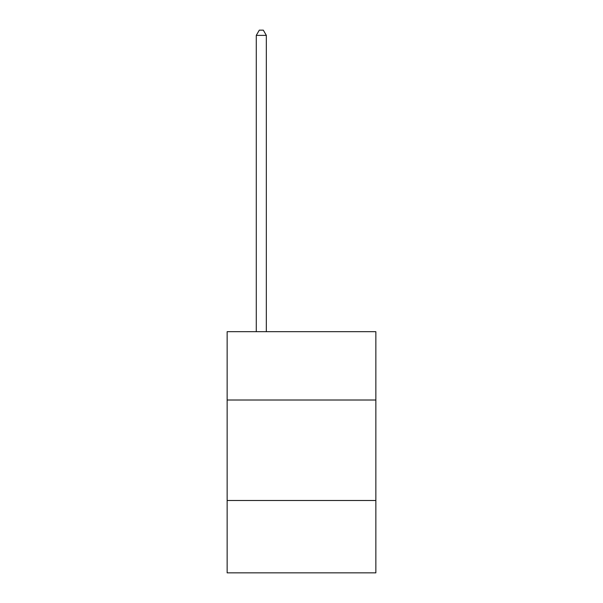 <?xml version="1.0" encoding="UTF-8"?>
<svg xmlns="http://www.w3.org/2000/svg" width="603" height="603" viewBox="0 0 603 603"><rect width="100%" height="100%" fill="white"/><g stroke="black" fill="none" stroke-linecap="round" stroke-linejoin="round"><path stroke-width="0.9" d="M227.143 400.015L375.857 400.015L375.857 331.688L227.143 331.688L227.143 572.85L375.857 572.85L375.857 500.498L227.143 500.498M375.857 500.498L375.857 400.015M266.33 331.688L266.33 35.373L256.283 35.373L256.283 331.688M256.283 35.373L259.298 30.15L263.315 30.15L266.33 35.373"/></g></svg>
